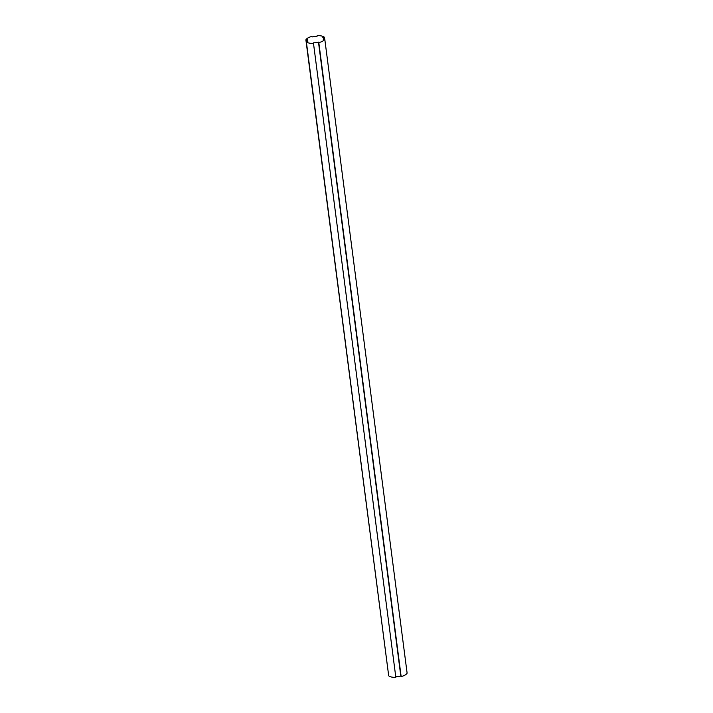 <?xml version="1.0" encoding="UTF-8"?>
<svg xmlns="http://www.w3.org/2000/svg" width="713" height="713" viewBox="0 0 713 713"><rect width="100%" height="100%" fill="white"/><g stroke="black" fill="none" stroke-linecap="round" stroke-linejoin="round"><path stroke-width="1.07" d="M388.433 673.794L305.886 39.857A9.688 3.717 172.6 0 1 311.848 36.425L312.187 36.951A8.199 3.146 172.6 0 1 317.089 36.238L317.169 35.65A9.688 3.717 172.6 0 1 324.299 37.183L322.846 37.477A8.199 3.146 172.6 0 1 323.47 38.475A8.199 3.146 172.6 0 1 323.283 39.34L324.78 39.197A9.688 3.717 172.6 0 1 318.818 42.637L318.479 42.112A8.199 3.146 172.6 0 1 313.577 42.825L313.577 42.825M324.567 39.206L324.299 37.183M323.943 39.286L323.693 37.343M323.613 39.322L323.363 37.343M318.586 42.423L401.152 676.575A9.688 3.717 -7.4 0 0 407.114 673.143L324.78 39.197M401.152 676.575L318.818 42.637M395.911 676.762A8.199 3.146 -7.4 0 0 400.813 676.049L318.479 42.112M306.367 41.88L388.701 675.817A9.688 3.717 -7.4 0 0 395.831 677.35L313.497 43.413A9.688 3.717 172.6 0 1 306.367 41.88L307.82 41.586A8.199 3.146 172.6 0 1 307.196 40.588A8.199 3.146 172.6 0 1 307.383 39.723L305.886 39.857M395.831 677.35L313.497 43.413M307.098 41.719L306.84 39.741M306.777 41.773L306.528 39.839M323.577 39.322L323.47 38.475M307.348 41.71L307.196 40.588"/></g></svg>
